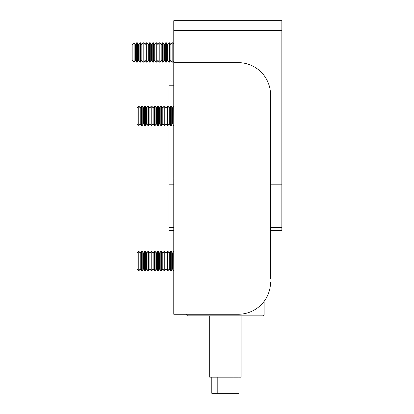 <?xml version="1.0" encoding="UTF-8"?>
<svg xmlns="http://www.w3.org/2000/svg" width="414" height="414" viewBox="0 0 414 414"><rect width="100%" height="100%" fill="white"/><g stroke="black" fill="none" stroke-linecap="round" stroke-linejoin="round"><path stroke-width="0.62" d="M270.554 177.989L281.841 177.989L281.841 230.386L270.554 230.386L270.554 243.292M270.554 278.777L270.554 94.899A32.261 32.261 0 0 0 238.293 62.638L173.771 62.638L173.771 314.262L238.293 314.262A32.261 32.261 0 0 0 270.554 282.006M172.483 253.145L171.23 251.355L171.23 270.715L172.483 268.924L172.483 253.145L173.735 251.355L173.771 270.715M169.254 253.145L168.001 251.355L168.001 270.715L169.254 268.924L169.254 253.145L170.511 251.355L170.511 270.715L171.23 270.715M166.03 253.145L164.777 251.355L164.777 270.715L166.03 268.924L166.03 253.145L167.282 251.355L167.282 270.715L168.001 270.715M162.805 253.145L161.553 251.355L161.553 270.715L162.805 268.924L162.805 253.145L164.058 251.355L164.058 270.715L164.777 270.715M159.576 253.145L158.324 251.355L158.324 270.715L159.576 268.924L159.576 253.145L160.829 251.355L160.829 270.715L161.553 270.715M156.352 253.145L155.1 251.355L155.1 270.715L156.352 268.924L156.352 253.145L157.605 251.355L157.605 270.715L158.324 270.715M153.128 253.145L151.876 251.355L151.876 270.715L153.128 268.924L153.128 253.145L154.381 251.355L154.381 270.715L155.1 270.715M149.899 253.145L148.647 251.355L148.647 270.715L149.899 268.924L149.899 253.145L151.151 251.355L151.151 270.715L151.876 270.715M146.675 253.145L145.423 251.355L145.423 270.715L146.675 268.924L146.675 253.145L147.927 251.355L147.927 270.715L148.647 270.715M143.446 253.145L142.193 251.355L142.193 270.715L143.446 268.924L143.446 253.145L144.703 251.355L144.703 270.715L145.423 270.715M140.222 253.145L138.969 251.355L138.969 270.715L140.222 268.924L140.222 253.145L141.474 251.355L141.474 270.715L142.193 270.715M138.783 270.715L138.783 251.355L136.998 253.145L136.998 268.924L138.969 270.715M172.483 107.976L171.23 106.186L171.23 125.545L172.483 123.755L172.483 107.976L173.735 106.186L173.771 125.545M169.254 107.976L168.001 106.186L168.001 125.545L169.254 123.755L169.254 107.976L170.511 106.186L170.511 125.545L171.23 125.545M166.03 107.976L164.777 106.186L164.777 125.545L166.03 123.755L166.03 107.976L167.282 106.186L167.282 125.545L168.001 125.545M162.805 107.976L161.553 106.186L161.553 125.545L162.805 123.755L162.805 107.976L164.058 106.186L164.058 125.545L164.777 125.545M159.576 107.976L158.324 106.186L158.324 125.545L159.576 123.755L159.576 107.976L160.829 106.186L160.829 125.545L161.553 125.545M156.352 107.976L155.1 106.186L155.1 125.545L156.352 123.755L156.352 107.976L157.605 106.186L157.605 125.545L158.324 125.545M153.128 107.976L151.876 106.186L151.876 125.545L153.128 123.755L153.128 107.976L154.381 106.186L154.381 125.545L155.1 125.545M149.899 107.976L148.647 106.186L148.647 125.545L149.899 123.755L149.899 107.976L151.151 106.186L151.151 125.545L151.876 125.545M146.675 107.976L145.423 106.186L145.423 125.545L146.675 123.755L146.675 107.976L147.927 106.186L147.927 125.545L148.647 125.545M143.446 107.976L142.193 106.186L142.193 125.545L143.446 123.755L143.446 107.976L144.703 106.186L144.703 125.545L145.423 125.545M140.222 107.976L138.969 106.186L138.969 125.545L140.222 123.755L140.222 107.976L141.474 106.186L141.474 125.545L142.193 125.545M138.783 125.545L138.783 106.186L136.998 107.976L136.998 123.755L138.969 125.545M238.987 377.17L238.987 393.3L232.963 393.3L232.963 377.17M241.083 315.877L241.083 377.17L209.696 377.17L209.696 315.877M263.294 315.877L187.485 315.877L186.678 315.07L264.101 315.07L263.294 315.877M217.811 377.17L217.811 393.3L211.792 393.3L211.792 377.17M217.811 393.3L232.963 393.3M173.771 30.377L173.771 20.7L281.841 20.7L281.841 30.377L173.771 30.377L173.771 62.638M281.841 177.989L281.841 30.377M173.771 230.386L168.933 230.386L168.933 124.216M168.933 107.516L168.933 85.222L173.771 85.222M173.771 44.127L172.845 42.797L172.845 62.152L173.771 60.827M170.868 44.588L169.616 42.797L169.616 62.152L170.868 60.366L170.868 44.588L172.12 42.797L172.12 62.152L172.845 62.152M167.644 44.588L166.392 42.797L166.392 62.152L167.644 60.366L167.644 44.588L168.896 42.797L168.896 62.152L169.616 62.152M164.415 44.588L163.163 42.797L163.163 62.152L164.415 60.366L164.415 44.588L165.667 42.797L165.667 62.152L166.392 62.152M161.191 44.588L159.939 42.797L159.939 62.152L161.191 60.366L161.191 44.588L162.443 42.797L162.443 62.152L163.163 62.152M157.967 44.588L156.715 42.797L156.715 62.152L157.967 60.366L157.967 44.588L159.219 42.797L159.219 62.152L159.939 62.152M154.738 44.588L153.485 42.797L153.485 62.152L154.738 60.366L154.738 44.588L155.99 42.797L155.99 62.152L156.715 62.152M151.514 44.588L150.261 42.797L150.261 62.152L151.514 60.366L151.514 44.588L152.766 42.797L152.766 62.152L153.485 62.152M148.29 44.588L147.037 42.797L147.037 62.152L148.29 60.366L148.29 44.588L149.542 42.797L149.542 62.152L150.261 62.152M145.06 44.588L143.808 42.797L143.808 62.152L145.06 60.366L145.06 44.588L146.313 42.797L146.313 62.152L147.037 62.152M141.836 44.588L140.584 42.797L140.584 62.152L141.836 60.366L141.836 44.588L143.089 42.797L143.089 62.152L143.808 62.152M138.607 44.588L137.355 42.797L137.355 62.152L138.607 60.366L138.607 44.588L139.86 42.797L139.86 62.152L140.584 62.152M135.383 44.588L134.131 42.797L134.131 62.152L135.383 60.366L135.383 44.588L136.636 42.797L136.636 62.152L137.355 62.152M133.945 62.152L133.945 42.797L132.159 44.588L132.159 60.366L134.131 62.152M168.933 177.989L173.771 177.989M168.933 227.555L173.771 227.555M270.554 227.555L281.841 227.555M281.841 184.835L270.554 184.835M173.771 184.835L168.933 184.835M172.483 268.924L173.735 270.715M170.511 251.355L171.23 251.355M169.254 268.924L170.511 270.715M167.282 251.355L168.001 251.355M166.03 268.924L167.282 270.715M164.058 251.355L164.777 251.355M162.805 268.924L164.058 270.715M160.829 251.355L161.553 251.355M159.576 268.924L160.829 270.715M157.605 251.355L158.324 251.355M156.352 268.924L157.605 270.715M154.381 251.355L155.1 251.355M153.128 268.924L154.381 270.715M151.151 251.355L151.876 251.355M149.899 268.924L151.151 270.715M147.927 251.355L148.647 251.355M146.675 268.924L147.927 270.715M144.703 251.355L145.423 251.355M143.446 268.924L144.703 270.715M141.474 251.355L142.193 251.355M140.222 268.924L141.474 270.715M172.483 123.755L173.735 125.545M170.511 106.186L171.23 106.186M169.254 123.755L170.511 125.545M167.282 106.186L168.001 106.186M166.03 123.755L167.282 125.545M164.058 106.186L164.777 106.186M162.805 123.755L164.058 125.545M160.829 106.186L161.553 106.186M159.576 123.755L160.829 125.545M157.605 106.186L158.324 106.186M156.352 123.755L157.605 125.545M154.381 106.186L155.1 106.186M153.128 123.755L154.381 125.545M151.151 106.186L151.876 106.186M149.899 123.755L151.151 125.545M147.927 106.186L148.647 106.186M146.675 123.755L147.927 125.545M144.703 106.186L145.423 106.186M143.446 123.755L144.703 125.545M141.474 106.186L142.193 106.186M140.222 123.755L141.474 125.545M186.678 314.262L186.678 315.07M264.101 301.361L264.101 315.07M172.12 42.797L172.845 42.797M170.868 60.366L172.12 62.152M168.896 42.797L169.616 42.797M167.644 60.366L168.896 62.152M165.667 42.797L166.392 42.797M164.415 60.366L165.667 62.152M162.443 42.797L163.163 42.797M161.191 60.366L162.443 62.152M159.219 42.797L159.939 42.797M157.967 60.366L159.219 62.152M155.99 42.797L156.715 42.797M154.738 60.366L155.99 62.152M152.766 42.797L153.485 42.797M151.514 60.366L152.766 62.152M149.542 42.797L150.261 42.797M148.29 60.366L149.542 62.152M146.313 42.797L147.037 42.797M145.06 60.366L146.313 62.152M143.089 42.797L143.808 42.797M141.836 60.366L143.089 62.152M139.86 42.797L140.584 42.797M138.607 60.366L139.86 62.152M136.636 42.797L137.355 42.797M135.383 60.366L136.636 62.152"/></g></svg>
